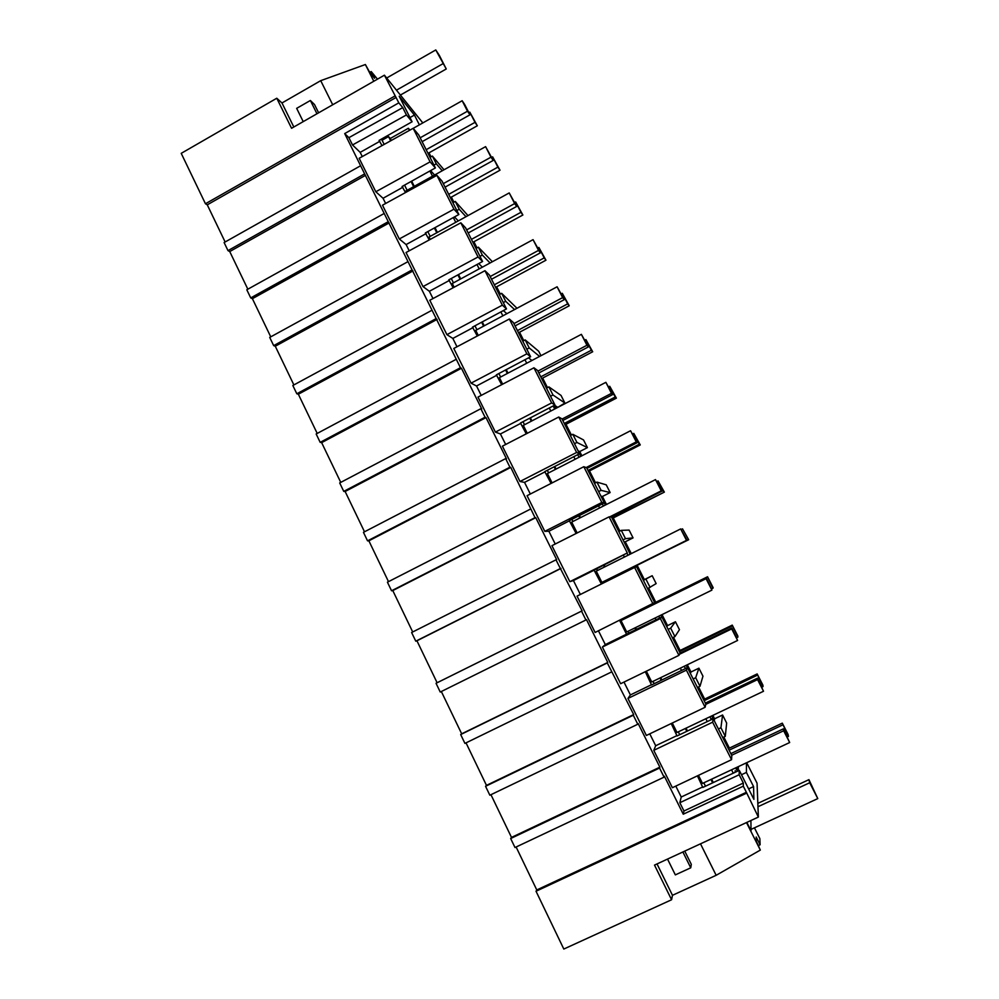 <?xml version="1.0" encoding="UTF-8"?>
<svg xmlns="http://www.w3.org/2000/svg" width="999" height="999" viewBox="0 0 999 999"><rect width="100%" height="100%" fill="white"/><g stroke="black" fill="none" stroke-linecap="round" stroke-linejoin="round"><path stroke-width="1.5" d="M746.378 793.268L536.026 891.245L536.775 889.947L746.378 792.294L758.366 817.07L654.507 865.097L671.578 899.749L563.811 949.05L536.026 891.245M516.108 846.99L536.775 889.947M746.44 762.811L746.428 772.427L753.571 786.588L753.895 799.337L739.285 770.366L739.148 774.749L743.331 783.054L743.293 786.176L683.254 814.197L664.385 776.235L664.085 777.147L514.997 847.527L510.664 838.523L511.5 837.412L490.946 794.68M422.814 122.927L384.415 75.187L398.826 102.847L344.705 133.579L460.452 367.719L461.438 368.269L481.768 409.115L480.844 408.703L485.077 417.232L485.989 417.607L506.493 458.841L505.656 458.603L509.927 467.207L510.764 467.407L535.027 517.657L535.764 517.682L556.668 559.69L555.993 559.815L558.166 564.185L582.105 610.826L581.518 611.126L585.913 619.979L586.488 619.642L607.779 662.449L607.28 662.936L633.703 714.56L633.291 715.234L637.774 724.25L489.847 795.216L485.551 786.288L486.476 785.376L466.021 742.856M611.725 671.865L464.922 743.393L460.676 734.552L461.688 733.828L441.333 691.508M585.913 619.979L440.247 692.045L436.039 683.291L437.112 682.742L416.933 640.784L415.784 641.183L411.613 632.517L555.993 559.815M535.027 517.657L391.558 590.784L392.782 590.559L412.699 631.967M391.558 590.784L387.425 582.192L530.706 508.966M509.927 467.207L367.545 540.859L368.856 540.809L388.499 581.643M367.545 540.859L363.449 532.342L505.656 458.603M485.077 417.232L343.756 491.383L345.13 491.496L364.51 531.793M343.756 491.383L339.697 482.942L480.844 408.703M460.452 367.719L320.179 442.357L321.641 442.632L340.759 482.392M320.179 442.357L316.159 433.991L456.256 359.278M436.051 318.656L296.815 393.768L298.351 394.218L317.207 433.429M296.815 393.768L292.832 385.489L431.893 310.289M411.875 270.042L273.676 345.629L275.274 346.228L293.881 384.927M273.676 345.629L269.718 337.412L407.754 261.763M387.912 221.878L250.724 297.914L252.397 298.676L270.754 336.85M250.724 297.914L246.815 289.772L383.828 213.674M364.185 174.151L227.997 250.624L229.733 251.548L247.839 289.211M227.997 250.624L224.113 242.557L360.127 166.021M394.905 96.004L205.457 203.759L207.268 204.832L225.137 241.983M205.457 203.759L181.219 153.346L276.773 98.239L291.571 128.284L384.415 75.187M758.366 817.07L757.055 783.191L746.69 762.699M743.293 786.176L746.378 792.294M429.008 152.822L431.019 156.806M451.361 197.103L453.908 202.173M473.888 241.77L476.998 247.927M496.615 286.813L500.287 294.081M516.982 308.266L501.66 293.344L499.288 294.63M519.542 332.242L523.788 340.647M540.958 355.694L538.736 351.286L525.174 339.91L522.777 341.183M542.669 378.072L547.489 387.624M550.561 396.253L552.971 394.992L564.885 403.034L561.038 395.429L548.888 386.888L546.478 388.161M564.885 403.034L557.529 407.53M565.983 424.288L571.403 435.015M574.5 443.706L576.935 442.457L587.424 447.614L583.541 439.947L572.802 434.29L570.379 435.539M587.424 447.614L579.745 451.56L581.88 455.781M589.51 470.916L595.529 482.829M598.651 491.595L601.098 490.347L610.139 492.557L608.191 488.686L606.231 484.827L596.94 482.105L594.492 483.354M610.139 492.557L602.422 496.478L606.455 504.483M613.249 517.944L619.867 531.068M623.026 539.91L625.499 538.673L633.054 537.887L629.108 530.082L621.303 530.357L618.831 531.593M633.054 537.887L625.274 541.783L631.256 553.633M637.187 565.384L644.355 579.607L652.185 575.724L656.156 583.591L647.614 588.661M648.663 588.136L655.794 602.272M662.025 614.622L667.569 625.611L675.449 621.753L679.457 629.682L674.937 636.625L672.427 637.849M673.488 637.337L680.107 650.461M687.324 664.772L690.983 672.002L698.913 668.181L702.959 676.173L699.999 686.276L697.477 687.487M698.538 686.975L704.645 699.075M712.874 715.384L714.597 718.793L722.577 714.997L726.66 723.064L725.286 736.363L720.928 727.747L722.577 714.997M723.813 737.062L729.395 748.126M754.432 827.834L759.852 838.611L760.102 844.779L756.193 836.987L756.318 841.233L760.326 850.087L746.49 822.564M671.578 899.749L672.477 895.304L716.158 875.299L760.326 850.087M664.085 777.147L659.552 768.044L510.664 838.523M672.477 895.304L657.017 863.935M738.236 770.866L738.386 766.595M746.428 772.427L741.483 774.737M748.626 788.898L753.571 786.588M735.102 772.327L735.189 770.691L735.838 771.99M739.285 770.366L702.809 787.462L697.414 775.848M739.148 774.749L679.844 802.721L681.231 797.015L702.921 786.85M679.844 802.721L683.965 811.001L743.331 783.054M683.254 814.197L683.965 811.001M375.811 191.758L430.094 161.863L413.174 128.309L359.153 158.292L375.811 191.758L383.054 198.277L385.639 203.471M344.705 133.579L348.888 137.662L352.522 144.967L360.189 152.372L362.275 156.568M637.774 724.25L638.174 723.538L659.864 767.17L511.5 837.412M659.552 768.044L659.864 767.17M675.786 786.088L681.231 797.015M731.543 759.69L712.637 722.19L653.783 750.349L672.377 787.712L731.543 759.69L731.817 755.569L713.249 718.743L677.047 735.976L671.228 723.538M653.783 750.349L655.694 745.741L677.21 735.489M649.775 733.84L655.694 745.741M705.119 707.267L686.388 670.129L627.959 698.451L646.378 735.464L705.119 707.267L705.843 704.083L687.449 667.607L651.535 684.977L645.304 671.715M627.959 698.451L630.394 694.929L651.748 684.602M623.988 682.08L630.394 694.929M678.933 655.344L660.376 618.556L602.385 647.052L620.629 683.716L678.933 655.344L680.119 653.084L731.83 627.971L737.587 640.459L651.748 681.98L646.341 671.203M602.385 647.052L605.319 644.592L626.523 634.19L619.605 620.379M598.451 630.806L605.319 644.592M634.615 567.457L577.035 596.128L595.117 632.454L654.632 602.559L636.563 566.745L634.615 567.457L652.996 603.908M569.842 581.668L627.297 552.947L609.09 516.845L551.935 545.679L569.842 581.668L573.426 580.544L580.357 594.48M544.805 531.343L601.848 502.472L583.816 466.708L527.06 495.691L544.805 531.343L548.876 531.243L555.232 544.018M519.992 481.493L576.623 452.46L558.753 417.02L502.41 446.166L519.992 481.493L524.537 482.38L530.332 494.018M495.404 432.092L551.648 402.909L533.941 367.794L477.984 397.09L495.404 432.092L500.424 433.966L505.669 444.48M471.053 383.154L526.885 353.808L509.34 319.018L453.796 348.464L471.053 383.154L476.535 385.989L481.218 395.392M446.915 334.653L502.36 305.17L484.965 270.692L429.807 300.274L446.915 334.653L452.847 338.436L456.993 346.765M423.002 286.588L478.046 256.968L460.826 222.802L406.044 252.522L423.002 286.588L429.37 291.296L432.992 298.564M399.3 238.961L453.958 209.191L436.888 175.337L382.492 205.195L399.3 238.961L406.106 244.58L409.215 250.799M725.286 736.363L722.739 737.574M731.555 769.792L733.266 773.189M735.664 767.869L736.75 770.017L736.875 767.307M750.898 820.828L751.036 830.718L746.852 822.402M716.158 875.299L700.499 843.83M667.532 859.078L675.336 874.887L690.746 867.806L691.308 864.335L684.752 851.111M384.165 144.418L382.068 140.235L388.536 136.588L390.284 138.474L408.366 128.284L409.428 130.382M381.131 139.248L382.068 140.235M398.826 102.847L402.734 107.617L406.431 114.947L412.088 121.766L379.046 140.422L382.018 145.604M430.094 161.863L435.377 167.932L402.085 186.488L405.519 192.557M453.958 209.191L458.866 214.498L425.337 232.954L429.233 239.947M478.046 256.968L482.579 261.488L448.801 279.832L453.159 287.749M502.36 305.17L506.493 308.903L472.477 327.135L477.297 336.001M526.885 353.808L530.619 356.743L496.353 374.862L501.66 384.69M551.648 402.909L554.969 405.007L520.454 423.027L526.261 433.828M576.623 452.46L579.545 453.721L544.767 471.615L551.073 483.429M601.848 502.472L604.345 502.872L569.305 520.654L576.123 533.478M627.297 552.947L594.068 570.142L601.398 584.003M660.376 618.556L661.887 616.945L626.523 634.19M705.506 786.201L703.808 782.816M698.476 775.349L702.522 783.428L789.672 742.532L783.328 728.87L730.831 753.608M679.72 734.715L678.296 731.855M672.29 723.026L677.01 732.467L763.511 691.258L757.467 678.184L705.356 703.109M654.183 683.691L653.009 681.368M628.87 633.154L627.959 631.343M621.016 620.591L626.698 631.955L711.9 590.122L706.443 578.209L621.016 620.591L706.068 578.683L711.9 590.122M603.696 582.854L603.196 581.88L601.885 582.392L687.012 540.122L680.669 528.921L686.45 540.259M680.669 528.921L596.253 571.128L601.885 582.392M597.502 570.504L596.665 568.843M609.715 516.883L661.238 490.846L655.506 479.607L571.715 522.102L577.147 532.954M572.951 521.478L571.89 519.343M586.163 467.557L636.251 441.883L630.569 430.744L547.402 473.526L552.097 482.904M548.626 472.889L547.327 470.304M562.062 419.043L611.488 393.356L605.869 382.33L523.301 425.374L527.272 433.304M524.525 424.737L523.001 421.69M537.887 371.128L586.95 345.267L581.381 334.34L499.413 377.659L502.672 384.165M500.624 377.01L498.876 373.526M513.923 323.626L562.637 297.615L557.105 286.788L475.736 330.357L478.296 335.477M476.948 329.72L474.975 325.799M490.172 276.548L538.536 250.387L533.054 239.648L452.272 283.491L454.145 287.225M453.471 282.842L451.286 278.484M466.633 229.895L514.647 203.584L509.215 192.932L429.021 237.025L430.207 239.41M430.207 236.363L427.809 231.593M443.306 183.641L490.971 157.18L485.589 146.641L405.956 190.959L406.493 192.02M407.142 190.31L404.545 185.115M433.953 165.11L436.276 163.811L434.328 159.927L432.367 156.056L430.045 157.355M713.323 782.542L711.625 779.158M687.474 731.018L686.051 728.171M661.875 679.969L660.714 677.647M636.513 629.395L635.601 627.597M611.276 579.083L610.776 578.109M605.069 566.72L604.233 565.059M580.469 517.657L579.395 515.534M556.081 469.055L554.782 466.458M531.918 420.879L530.394 417.832M507.979 373.127L506.231 369.642M484.24 325.811L482.267 321.89M460.714 278.908L458.529 274.55M437.4 232.417L435.002 227.635M414.285 186.326L411.675 181.144M391.271 140.459L390.284 138.474M720.928 727.747L718.393 728.958M705.831 718.743L707.267 721.59M699.999 686.276L695.679 677.722L693.169 678.945M680.344 668.144L681.518 670.479M674.937 636.625L670.666 628.159L668.156 629.382M655.094 618.019L656.006 619.83M650.099 587.424L645.866 579.033L643.381 580.269M623.538 555.407L624.375 557.067M630.119 568.468L630.619 569.455M625.499 538.673L621.303 530.357M598.563 505.819L599.637 507.942M601.098 490.347L596.94 482.105M573.801 456.68L575.112 459.265M576.935 442.457L572.802 434.29M549.275 407.979L550.811 411.026M552.971 394.992L548.888 386.888M524.962 359.727L526.723 363.224M525.174 339.91L529.22 347.939L526.823 349.213M500.874 311.913L502.859 315.846M501.66 293.344L505.681 301.298L503.296 302.572M476.998 264.523L479.195 268.881M476.011 248.476L478.371 247.178L482.342 255.07L479.982 256.356M453.334 217.545L455.744 222.327M452.922 202.722L455.269 201.423L459.215 209.241L456.868 210.527M429.882 170.991L432.505 176.186M760.102 844.779L758.478 845.529M712.637 782.854L710.938 779.47M686.8 731.343L685.376 728.483M661.201 680.294L660.039 677.971M635.839 629.72L634.939 627.921M610.614 579.408L610.127 578.433M604.407 567.045L603.583 565.384M579.807 517.994L578.746 515.871M555.432 469.38L554.133 466.795M531.281 421.216L529.757 418.169M507.33 373.464L505.581 369.98M483.603 326.149L481.63 322.227M460.089 279.245L457.904 274.887M436.775 232.755L434.378 227.984M413.661 186.676L411.064 181.493M390.659 140.809L388.536 136.588M712.637 722.19L713.249 718.743M396.103 97.465L207.268 204.832M413.174 128.309L418.718 134.915L435.377 167.932M360.189 152.372L379.857 141.271M406.431 114.947L352.522 144.967M402.734 107.617L348.888 137.662M419.393 124.85L414.448 115.06L399.2 96.229L412.088 121.766M332.704 104.758L320.716 80.669L281.98 102.972L276.773 98.239M320.716 80.669L365.384 64.523L369.867 72.615L374.6 78.297L371.203 71.553L369.755 72.378M409.977 117.582L414.448 115.06M293.818 127.01L281.98 102.972M318.619 112.812L314.498 104.508L310.377 100.487L296.666 108.354L303.221 121.628M373.801 81.256L365.384 64.523M377.485 79.146L371.203 71.553M408.366 128.284L409.927 130.107M432.367 156.056L444.031 169.768M436.276 163.811L442.245 170.767M633.291 715.234L485.551 786.288M686.388 670.129L687.449 667.607M695.679 677.722L698.913 668.181M714.26 720.766L714.597 718.793M711.738 715.921L712.874 718.169L711.051 719.043M712.724 718.993L712.874 718.169M709.914 716.795L711.35 719.642M633.703 714.56L486.476 785.376M607.28 662.936L460.676 734.552M680.119 653.084L661.887 616.945M670.666 628.159L675.449 621.753M690.409 673.488L690.983 672.002M686.213 665.309L687.387 667.644M684.153 666.308L685.576 668.518M607.779 662.449L461.688 733.828M581.518 611.126L436.039 683.291M645.866 579.033L652.185 575.724M666.77 626.623L667.569 625.611M660.913 615.159L661.825 616.97M659.74 617.994L658.703 616.246M582.105 610.826L437.112 682.742M561.001 568.419L416.933 640.784M560.352 568.568L415.784 641.183M573.426 580.544L594.417 570.042M629.37 552.484L611.475 517.007L609.09 516.845M624.05 541.945L625.274 541.783M643.331 580.144L644.355 579.607M629.308 552.522L630.144 554.183M636.076 565.933L636.5 566.77M634.153 567.694L633.803 567.07M627.934 555.282L627.185 553.583M631.655 567.707L688.673 539.735L682.517 528.846L688.673 539.735M535.764 517.682L392.782 590.559M548.876 531.243L569.717 520.666M604.345 502.872L586.613 467.719L583.816 466.708M600.973 496.191L602.422 496.478M604.283 502.909L605.357 505.044M603.309 506.081L602.459 503.833M510.764 467.407L368.856 540.809M524.537 482.38L545.229 471.74M579.545 453.721L561.975 418.881L558.753 417.02M578.084 450.824L579.745 451.56M579.482 453.746L580.794 456.343M579.033 457.255L577.734 454.657M485.989 417.607L345.13 491.496M500.424 433.966L520.966 423.251M554.969 405.007L537.562 370.479L533.941 367.794M554.482 405.269L557.267 407.005M554.707 409.003L553.371 406.343L556.306 408.166M461.438 368.269L321.641 442.632M476.535 385.989L496.915 375.199M530.619 356.743L513.361 322.527L509.34 319.018M529.22 347.939L539.597 356.418M528.508 357.854L531.918 360.477M437.125 319.368L298.351 394.218M452.847 338.436L473.089 327.585M506.493 308.903L489.385 274.987L484.965 270.692M505.681 301.298L514.56 309.565M503.346 310.589L506.855 313.698M413.024 270.929L275.274 346.228M429.37 291.296L449.463 280.382M482.579 261.488L465.621 227.884L460.826 222.802M482.342 255.07L490.072 262.974M478.371 247.178L492.382 261.726M478.708 263.586L482.367 267.158M389.148 222.927L252.397 298.676M406.106 244.58L426.061 233.604M458.866 214.498L442.07 181.194L436.888 175.337M459.215 209.241L465.984 216.696M455.269 201.423L468.007 215.597M454.495 216.908L458.291 220.929M365.484 175.349L229.733 251.548M383.054 198.277L402.847 187.238M430.606 170.592L434.577 175.037M787.412 736.862L788.461 736.363L788.086 734.477L782.304 723.151L788.461 736.363M729.108 750.187L782.629 724.949M728.321 748.626L782.304 723.151M762 687.075L763.036 686.575L762.899 685.139L757.167 673.925L763.036 686.575M704.133 700.686L757.267 675.262M703.571 699.587L757.167 673.925M736.825 637.737L737.936 636.238L732.255 625.124L737.849 637.237M679.382 651.635L732.13 626.011M679.058 650.973L732.255 625.124M711.862 588.836L713.186 587.774L707.567 576.76L712.886 588.324M650.524 605.144L707.217 577.21M653.758 603.271L707.567 576.76M631.78 567.944L688.149 539.86M681.505 529.345L682.517 528.846M611.937 517.932L664.36 492.12L658.054 480.906L663.623 491.82M612.212 518.469L664.36 492.12M657.042 481.418L658.054 480.906M588.011 470.492L639.323 444.205L640.259 444.93L633.791 433.379L639.323 444.205M588.486 471.441L640.259 444.93M632.792 433.903L633.791 433.379M564.285 423.464L615.222 397.015L616.383 398.139L609.752 386.288L615.222 397.015M564.972 424.812L616.383 398.139M608.753 386.8L609.752 386.288M540.759 376.835L591.346 350.237L592.694 351.76L585.913 339.598L591.346 350.237M541.658 378.596L592.694 351.76M584.927 340.122L585.913 339.598M517.445 330.619L567.669 303.858L569.23 305.781L562.287 293.319L567.669 303.858M518.531 332.779L569.23 305.781M561.313 293.843L562.287 293.319M494.33 284.802L544.205 257.892L545.953 260.202L538.873 247.44L544.205 257.892M495.616 287.35L545.953 260.202M537.899 247.964L538.873 247.44M471.416 239.385L520.941 212.312L522.877 215.01L515.646 201.948L520.941 212.312M472.902 242.307L522.877 215.01M514.685 202.485L515.646 201.948M448.701 194.343L497.877 167.133L500.012 170.205L492.632 156.855L497.877 167.133M450.374 197.652L500.012 170.205M491.67 157.392L492.632 156.855M426.173 149.7L475.012 122.34L477.322 125.774L469.805 112.15L475.012 122.34M428.034 153.371L477.322 125.774M468.856 112.687L469.805 112.15M731.668 755.256L783.666 730.769L789.672 742.532M783.666 730.769L783.328 728.87M705.781 704.357L757.567 679.607L763.511 691.258M757.567 679.607L757.467 678.184M679.507 654.245L731.693 628.908L737.587 640.459M731.693 628.908L731.83 627.971M603.196 581.88L687.012 540.122M655.506 479.607L662.012 491.158L610.951 516.97M661.238 490.846L662.012 491.158M630.569 430.744L637.25 442.644L586.962 468.406M636.251 441.883L637.25 442.644M605.869 382.33L612.712 394.555L562.787 420.492M611.488 393.356L612.712 394.555M581.381 334.34L588.386 346.89L538.823 372.989M586.95 345.267L588.386 346.89M557.105 286.788L564.273 299.65L515.072 325.911M562.637 297.615L564.273 299.65M533.054 239.648L540.384 252.834L491.533 279.245M538.536 250.387L540.384 252.834M509.215 192.932L516.695 206.431L468.194 232.992M514.647 203.584L516.695 206.431M485.589 146.641L493.219 160.427L445.067 187.138M490.971 157.18L493.219 160.427M413.199 128.347L462.162 100.737L464.66 104.458L469.955 114.823L422.127 141.671M420.179 137.8L467.507 111.201L469.955 114.823M462.162 100.737L467.507 111.201M757.841 803.371L808.94 779.657L817.781 798.601L809.689 782.754L808.94 779.657M751.011 829.407L817.781 798.601M690.746 867.806L682.891 851.972M757.966 806.73L809.689 782.754M439.285 55.307L446.253 68.981L435.776 49.95L439.285 55.307M400.399 95.055L446.253 68.981M396.466 90.172L442.832 63.774M316.958 113.774L310.377 100.487M386.688 78.009L435.776 49.95"/></g></svg>
